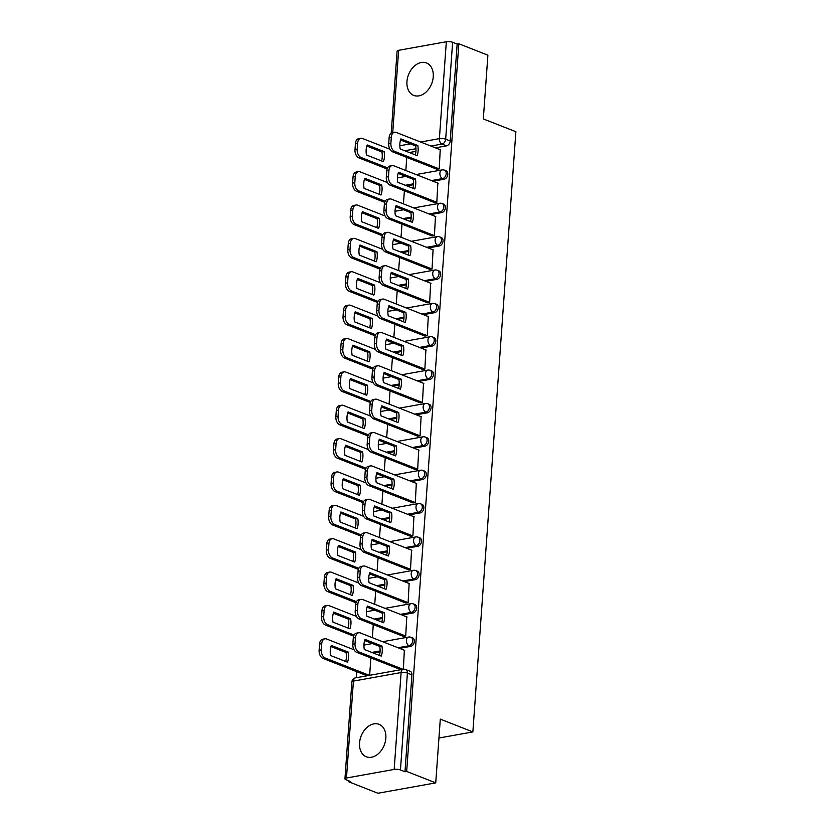 <?xml version="1.0" encoding="UTF-8"?>
<svg xmlns="http://www.w3.org/2000/svg" width="835" height="835" viewBox="0 0 835 835"><rect width="100%" height="100%" fill="white"/><g stroke="black" fill="none" stroke-linecap="round" stroke-linejoin="round"><path stroke-width="1.25" d="M433.052 181.205L444.136 179.222A4.467 3.183 -68.5 0 0 447.81 174.338A4.467 3.183 -68.5 0 0 446.078 170.778L444.47 170.152A4.467 3.183 111.5 0 1 446.203 173.701A4.467 3.183 111.5 0 1 442.529 178.586L431.445 180.579M430.662 214.574L441.746 212.591A4.467 3.183 -68.5 0 0 445.42 207.706A4.467 3.183 -68.5 0 0 443.688 204.147L442.08 203.521A4.467 3.183 111.5 0 1 443.813 207.07A4.467 3.183 111.5 0 1 440.139 211.954L429.054 213.948M428.261 247.943L439.346 245.96A4.467 3.183 -68.5 0 0 443.03 241.075A4.467 3.183 -68.5 0 0 441.287 237.516L439.68 236.889A4.467 3.183 111.5 0 1 441.423 240.438A4.467 3.183 111.5 0 1 437.738 245.323L426.654 247.317M425.871 281.311L436.955 279.328A4.467 3.183 -68.5 0 0 440.64 274.444A4.467 3.183 -68.5 0 0 438.897 270.884L437.289 270.258A4.467 3.183 111.5 0 1 439.033 273.807A4.467 3.183 111.5 0 1 435.348 278.692L424.264 280.685M423.481 314.68L434.565 312.687A4.467 3.183 -68.5 0 0 438.239 307.812A4.467 3.183 -68.5 0 0 436.507 304.253L434.899 303.627A4.467 3.183 111.5 0 1 436.632 307.176A4.467 3.183 111.5 0 1 432.958 312.06L421.873 314.054M421.09 348.049L432.175 346.055A4.467 3.183 -68.5 0 0 435.849 341.181A4.467 3.183 -68.5 0 0 434.116 337.622L432.509 336.985A4.467 3.183 111.5 0 1 434.242 340.544A4.467 3.183 111.5 0 1 430.568 345.429L419.483 347.423M418.7 381.418L429.785 379.424A4.467 3.183 -68.5 0 0 433.459 374.55A4.467 3.183 -68.5 0 0 431.726 370.99L430.119 370.354A4.467 3.183 111.5 0 1 431.852 373.913A4.467 3.183 111.5 0 1 428.178 378.798L417.093 380.791M416.31 414.786L427.395 412.793A4.467 3.183 -68.5 0 0 431.069 407.918A4.467 3.183 -68.5 0 0 429.336 404.359L427.729 403.722A4.467 3.183 111.5 0 1 429.461 407.282A4.467 3.183 111.5 0 1 425.787 412.166L414.703 414.16M413.909 448.155L424.994 446.161A4.467 3.183 -68.5 0 0 428.679 441.277A4.467 3.183 -68.5 0 0 426.935 437.728L425.339 437.091A4.467 3.183 111.5 0 1 427.071 440.65A4.467 3.183 111.5 0 1 423.387 445.535L412.313 447.529M411.519 481.524L422.604 479.53A4.467 3.183 -68.5 0 0 426.288 474.645A4.467 3.183 -68.5 0 0 424.545 471.097L422.938 470.46A4.467 3.183 111.5 0 1 424.681 474.019A4.467 3.183 111.5 0 1 420.997 478.904L409.912 480.887M409.129 514.892L420.214 512.899A4.467 3.183 -68.5 0 0 423.888 508.014A4.467 3.183 -68.5 0 0 422.155 504.465L420.548 503.829A4.467 3.183 111.5 0 1 422.28 507.388A4.467 3.183 111.5 0 1 418.606 512.273L407.522 514.256M406.739 548.261L417.824 546.267A4.467 3.183 -68.5 0 0 421.498 541.383A4.467 3.183 -68.5 0 0 419.765 537.834L418.158 537.197A4.467 3.183 111.5 0 1 419.89 540.756A4.467 3.183 111.5 0 1 416.216 545.641L405.132 547.624M404.349 581.63L415.433 579.636A4.467 3.183 -68.5 0 0 419.107 574.751A4.467 3.183 -68.5 0 0 417.375 571.203L415.767 570.566A4.467 3.183 111.5 0 1 417.5 574.125A4.467 3.183 111.5 0 1 413.826 579.01L402.741 580.993M401.959 614.998L413.043 613.005A4.467 3.183 -68.5 0 0 416.717 608.12A4.467 3.183 -68.5 0 0 414.985 604.571L413.377 603.935A4.467 3.183 111.5 0 1 415.11 607.494A4.467 3.183 111.5 0 1 411.436 612.379L400.351 614.362M399.558 648.367L410.643 646.373A4.467 3.183 -68.5 0 0 414.327 641.489A4.467 3.183 -68.5 0 0 412.584 637.94L410.987 637.303A4.467 3.183 111.5 0 1 412.72 640.862A4.467 3.183 111.5 0 1 409.046 645.747L397.961 647.73M359.551 742.92A17.431 12.421 -68.5 0 0 366.325 756.792A17.431 12.421 -68.5 0 0 385.843 738.203A17.431 12.421 -68.5 0 0 379.08 724.331A17.431 12.421 -68.5 0 0 359.551 742.92M406.958 81.548A17.431 12.421 -68.5 0 0 413.732 95.409A17.431 12.421 -68.5 0 0 433.25 76.83A17.431 12.421 -68.5 0 0 426.487 62.959A17.431 12.421 -68.5 0 0 406.958 81.548M356.764 671.674L356.326 677.707M348.936 780.892L348.863 781.831L350.554 781.529L346.024 779.754A4.467 1.263 -175.9 0 1 344.938 778.825A4.467 1.263 -175.9 0 1 346.473 778.001L394.172 769.432L401.113 672.54L353.424 681.099L346.473 778.001M435.734 782.875L406.676 771.457L458.832 43.764L487.89 55.183L483.319 118.925L515.884 131.721L472.861 731.93L440.295 719.133L435.734 782.875L377.921 793.25L348.863 781.831M391.229 133.078L397.095 51.144A4.467 1.263 4.1 0 1 398.639 50.309L446.328 41.75A4.467 1.263 4.1 0 1 452.622 42.293L457.152 44.067L450.201 140.969A4.467 3.183 111.5 0 1 446.527 145.854L435.442 147.837M415.924 151.344L409.317 152.534M457.152 44.067L458.832 43.764M404.985 771.759L411.937 674.857A4.467 3.183 -68.5 0 0 410.194 671.298L405.674 669.524A4.467 3.183 111.5 0 1 407.407 673.083L400.456 769.974L404.985 771.759L406.676 771.457M400.456 769.974A4.467 1.263 -175.9 0 0 394.172 769.432M403.347 669.263L404.359 650.246M403.211 636.322L405.726 636.061L406.749 616.877M405.612 602.953L408.117 602.703L409.14 583.508M408.002 569.585L410.517 569.334L411.53 550.14M410.392 536.216L412.908 535.966L413.92 516.771M412.782 502.847L415.298 502.597L416.321 483.402M415.172 469.479L417.688 469.228L418.711 450.034M417.563 436.11L420.078 435.86L421.101 416.675M419.963 402.741L422.468 402.491L423.491 383.307M422.353 369.373L424.869 369.122L425.881 349.938M424.744 336.004L427.259 335.753L428.271 316.569M427.134 302.635L429.649 302.385L430.672 283.201M429.524 269.267L432.039 269.016L433.062 249.832M431.914 235.898L434.43 235.647L435.452 216.463M434.315 202.529L436.82 202.279L437.843 183.095M436.705 169.161L439.22 168.91L440.233 149.726M413.534 184.712L406.927 185.902M411.144 218.081L404.537 219.271M408.753 251.45L402.146 252.64M406.353 284.818L399.746 286.008M403.963 318.187L397.356 319.367M401.572 351.556L394.965 352.735M399.182 384.925L392.575 386.104M396.792 418.293L390.185 419.473M394.402 451.662L387.795 452.841M392.001 485.031L385.405 486.21M389.611 518.399L383.004 519.579M387.221 551.768L380.614 552.947M384.831 585.126L378.224 586.316M382.44 618.495L375.833 619.685M380.05 651.864L373.443 653.053M438.949 738.015L472.861 731.93M369.644 675.317L370.886 657.928M372.347 637.669L373.287 624.559M374.738 604.3L375.677 591.19M377.128 570.931L378.067 557.822M379.518 537.563L380.457 524.453M381.908 504.194L382.847 491.084M384.298 470.825L385.238 457.716M386.688 437.457L387.638 424.347M389.089 404.088L390.029 390.978M391.479 370.719L392.419 357.61M393.87 337.35L394.809 324.241M396.26 303.982L397.199 290.872M398.65 270.613L399.589 257.504M401.04 237.244L401.979 224.135M403.441 203.876L404.38 190.766M405.831 170.517L406.77 157.398M381.939 646.06A13.965 8.976 -100.2 0 1 381.219 656.112L364.3 649.463A13.965 8.976 -100.2 0 1 365.02 639.412L381.939 646.06L379.748 646.447A13.965 8.976 -100.2 0 1 379.403 655.402M379.748 646.447L364.644 640.518M400.883 669.712L356.743 652.365A6.701 4.311 -100.2 0 1 352.819 644.223L353.268 638.023A6.701 4.311 -100.2 0 1 356.461 633.149L358.653 632.753A6.701 4.311 79.8 0 0 355.459 637.627L355.011 643.837A6.701 4.311 79.8 0 0 358.935 651.968L356.743 652.365M404.704 650.381L360.292 632.93A6.701 4.311 79.8 0 0 358.653 632.753M403.075 669.315L358.935 651.968M348.237 652.104L331.318 645.465A13.965 8.976 79.8 0 0 330.597 655.517L347.506 662.165A13.965 8.976 79.8 0 0 348.237 652.104L346.045 652.5L330.942 646.572M354.04 649.776L326.589 638.984A6.701 4.311 79.8 0 0 324.94 638.806A6.701 4.311 79.8 0 0 321.746 643.681L321.308 649.88A6.701 4.311 79.8 0 0 325.222 658.022L369.362 675.369M345.7 661.445A13.965 8.976 79.8 0 0 346.045 652.5M367.17 675.765L323.03 658.418A6.701 4.311 -100.2 0 1 319.116 650.277L319.555 644.077A6.701 4.311 -100.2 0 1 322.759 639.192L324.94 638.806M384.33 612.692A13.965 8.976 -100.2 0 1 383.609 622.743L366.701 616.094A13.965 8.976 -100.2 0 1 367.421 606.043L384.33 612.692L382.138 613.078A13.965 8.976 -100.2 0 1 381.793 622.033M382.138 613.078L367.035 607.149M403.566 636.458L359.133 618.996A6.701 4.311 -100.2 0 1 355.209 610.855L355.658 604.655A6.701 4.311 -100.2 0 1 358.852 599.78L361.044 599.384A6.701 4.311 79.8 0 0 357.85 604.258L357.401 610.468A6.701 4.311 79.8 0 0 361.325 618.599L359.133 618.996M407.094 617.013L362.693 599.561A6.701 4.311 79.8 0 0 361.044 599.384M405.726 636.051L361.325 618.599M386.72 579.323A13.965 8.976 -100.2 0 1 386 589.374L369.091 582.726A13.965 8.976 -100.2 0 1 369.811 572.674L386.72 579.323L384.528 579.709A13.965 8.976 -100.2 0 1 384.194 588.665M384.528 579.709L369.425 573.781M405.956 603.089L361.524 585.627A6.701 4.311 -100.2 0 1 357.599 577.486L358.048 571.286A6.701 4.311 -100.2 0 1 361.242 566.412L363.434 566.015A6.701 4.311 79.8 0 0 360.24 570.889L359.791 577.1A6.701 4.311 79.8 0 0 363.716 585.231L361.524 585.627M409.484 583.644L365.083 566.193A6.701 4.311 79.8 0 0 363.434 566.015M408.127 602.682L363.716 585.231M350.627 618.745L333.708 612.097A13.965 8.976 79.8 0 0 332.988 622.148L349.907 628.797A13.965 8.976 79.8 0 0 350.627 618.745L348.435 619.132L333.332 613.203M356.43 616.407L328.98 605.615A6.701 4.311 79.8 0 0 327.341 605.438A6.701 4.311 79.8 0 0 324.137 610.312L323.698 616.512A6.701 4.311 79.8 0 0 327.612 624.653L354.082 635.049M348.091 628.077A13.965 8.976 79.8 0 0 348.435 619.132M353.623 636.124L325.431 625.05A6.701 4.311 -100.2 0 1 321.506 616.908L321.955 610.709A6.701 4.311 -100.2 0 1 325.149 605.824L327.341 605.438M353.017 585.377L336.098 578.728A13.965 8.976 79.8 0 0 335.378 588.779L352.297 595.428A13.965 8.976 79.8 0 0 353.017 585.377L350.825 585.763L335.722 579.834M358.82 583.039L331.37 572.246A6.701 4.311 79.8 0 0 329.731 572.069A6.701 4.311 79.8 0 0 326.537 576.943L326.088 583.143A6.701 4.311 79.8 0 0 330.013 591.284L356.472 601.68M350.481 594.718A13.965 8.976 79.8 0 0 350.825 585.763M356.013 602.755L327.821 591.681A6.701 4.311 -100.2 0 1 323.897 583.54L324.345 577.34A6.701 4.311 -100.2 0 1 327.539 572.455L329.731 572.069M389.11 545.954A13.965 8.976 -100.2 0 1 388.39 556.006L371.481 549.357A13.965 8.976 -100.2 0 1 372.201 539.306L389.11 545.954L386.918 546.341A13.965 8.976 -100.2 0 1 386.584 555.296M386.918 546.341L371.825 540.412M408.346 569.721L363.914 552.259A6.701 4.311 -100.2 0 1 360 544.117L360.438 537.917A6.701 4.311 -100.2 0 1 363.632 533.043L365.824 532.646A6.701 4.311 79.8 0 0 362.63 537.521L362.181 543.731A6.701 4.311 79.8 0 0 366.106 551.862L363.914 552.259M411.874 550.275L367.473 532.834A6.701 4.311 79.8 0 0 365.824 532.646M410.517 569.313L366.106 551.862M391.511 512.586A13.965 8.976 -100.2 0 1 390.78 522.637L373.871 515.988A13.965 8.976 -100.2 0 1 374.591 505.937L391.511 512.586L389.319 512.982A13.965 8.976 -100.2 0 1 388.974 521.927M389.319 512.982L374.216 507.043M410.736 536.352L366.304 518.89A6.701 4.311 -100.2 0 1 362.39 510.749L362.828 504.549A6.701 4.311 -100.2 0 1 366.033 499.674L368.214 499.278A6.701 4.311 79.8 0 0 365.02 504.152L364.582 510.362A6.701 4.311 79.8 0 0 368.496 518.493L366.304 518.89M414.275 516.907L369.863 499.466A6.701 4.311 79.8 0 0 368.214 499.278M412.908 535.945L368.496 518.493M393.901 479.217A13.965 8.976 -100.2 0 1 393.181 489.268L376.261 482.62A13.965 8.976 -100.2 0 1 376.982 472.568L393.901 479.217L391.709 479.614A13.965 8.976 -100.2 0 1 391.364 488.558M391.709 479.614L376.606 473.675M413.127 502.983L368.705 485.521A6.701 4.311 -100.2 0 1 364.78 477.38L365.229 471.18A6.701 4.311 -100.2 0 1 368.423 466.306L370.615 465.909A6.701 4.311 79.8 0 0 367.41 470.783L366.972 476.994A6.701 4.311 79.8 0 0 370.886 485.135L368.705 485.521M416.665 483.538L372.253 466.097A6.701 4.311 79.8 0 0 370.615 465.909M415.298 502.576L370.886 485.135M355.407 552.008L338.499 545.359A13.965 8.976 79.8 0 0 337.778 555.411L354.687 562.059A13.965 8.976 79.8 0 0 355.407 552.008L353.215 552.394L338.112 546.466M361.221 549.67L333.77 538.878A6.701 4.311 79.8 0 0 332.121 538.7A6.701 4.311 79.8 0 0 328.927 543.575L328.479 549.774A6.701 4.311 79.8 0 0 332.403 557.916L358.862 568.311M352.871 561.35A13.965 8.976 79.8 0 0 353.215 552.394M358.403 569.386L330.211 558.312A6.701 4.311 -100.2 0 1 326.287 550.171L326.736 543.971A6.701 4.311 -100.2 0 1 329.929 539.086L332.121 538.7M357.798 518.639L340.889 511.991A13.965 8.976 79.8 0 0 340.169 522.042L357.077 528.691A13.965 8.976 79.8 0 0 357.798 518.639L355.606 519.026L340.503 513.097M363.611 516.301L336.161 505.509A6.701 4.311 79.8 0 0 334.511 505.332A6.701 4.311 79.8 0 0 331.318 510.206L330.869 516.416A6.701 4.311 79.8 0 0 334.793 524.547L361.252 534.943M355.272 527.981A13.965 8.976 79.8 0 0 355.606 519.026M360.793 536.018L332.601 524.944A6.701 4.311 -100.2 0 1 328.677 516.802L329.126 510.602A6.701 4.311 -100.2 0 1 332.32 505.728L334.511 505.332M360.188 485.271L343.279 478.622A13.965 8.976 79.8 0 0 342.559 488.673L359.467 495.322A13.965 8.976 79.8 0 0 360.188 485.271L357.996 485.657L342.903 479.728M366.001 482.933L338.551 472.14A6.701 4.311 79.8 0 0 336.902 471.963A6.701 4.311 79.8 0 0 333.708 476.837L333.259 483.048A6.701 4.311 79.8 0 0 337.183 491.178L363.642 501.584M357.662 494.612A13.965 8.976 79.8 0 0 357.996 485.657M363.183 502.649L334.992 491.575A6.701 4.311 -100.2 0 1 331.077 483.434L331.516 477.234A6.701 4.311 -100.2 0 1 334.71 472.359L336.902 471.963M396.291 445.848A13.965 8.976 -100.2 0 1 395.571 455.9L378.652 449.251A13.965 8.976 -100.2 0 1 379.372 439.2L396.291 445.848L394.099 446.245A13.965 8.976 -100.2 0 1 393.755 455.19M394.099 446.245L378.996 440.306M415.517 469.614L371.095 452.152A6.701 4.311 -100.2 0 1 367.17 444.022L367.619 437.811A6.701 4.311 -100.2 0 1 370.813 432.937L373.005 432.54A6.701 4.311 79.8 0 0 369.811 437.425L369.362 443.625A6.701 4.311 79.8 0 0 373.287 451.766L371.095 452.152M419.055 450.18L374.644 432.728A6.701 4.311 79.8 0 0 373.005 432.54M417.688 469.207L373.287 451.766M362.588 451.902L345.669 445.253A13.965 8.976 79.8 0 0 344.949 455.305L361.858 461.953A13.965 8.976 79.8 0 0 362.588 451.902L360.396 452.288L345.293 446.36M368.392 449.564L340.941 438.772A6.701 4.311 79.8 0 0 339.292 438.594A6.701 4.311 79.8 0 0 336.098 443.468L335.66 449.679A6.701 4.311 79.8 0 0 339.574 457.81L366.033 468.216M360.052 461.244A13.965 8.976 79.8 0 0 360.396 452.288M365.584 469.291L337.382 458.206A6.701 4.311 -100.2 0 1 333.468 450.065L333.906 443.865A6.701 4.311 -100.2 0 1 337.11 438.991L339.292 438.594M398.681 412.48A13.965 8.976 -100.2 0 1 397.961 422.531L381.042 415.882A13.965 8.976 -100.2 0 1 381.772 405.831L398.681 412.48L396.489 412.876A13.965 8.976 -100.2 0 1 396.145 421.821M396.489 412.876L381.386 406.937M417.917 436.246L373.485 418.784A6.701 4.311 -100.2 0 1 369.561 410.653L370.009 404.443A6.701 4.311 -100.2 0 1 373.203 399.568L375.395 399.172A6.701 4.311 79.8 0 0 372.201 404.056L371.752 410.256A6.701 4.311 79.8 0 0 375.677 418.398L373.485 418.784M421.445 416.811L377.044 399.36A6.701 4.311 79.8 0 0 375.395 399.172M420.078 435.839L375.677 418.398M364.978 418.533L348.059 411.885A13.965 8.976 79.8 0 0 347.339 421.936L364.258 428.585A13.965 8.976 79.8 0 0 364.978 418.533L362.787 418.919L347.684 412.991M370.782 416.195L343.331 405.413A6.701 4.311 79.8 0 0 341.692 405.226A6.701 4.311 79.8 0 0 338.488 410.1L338.05 416.31A6.701 4.311 79.8 0 0 341.964 424.441L368.433 434.847M362.442 427.875A13.965 8.976 79.8 0 0 362.787 418.919M367.974 435.922L339.782 424.838A6.701 4.311 -100.2 0 1 335.858 416.696L336.296 410.496A6.701 4.311 -100.2 0 1 339.501 405.622L341.692 405.226M401.071 379.111A13.965 8.976 -100.2 0 1 400.351 389.162L383.442 382.514A13.965 8.976 -100.2 0 1 384.163 372.462L401.071 379.111L398.88 379.507A13.965 8.976 -100.2 0 1 398.545 388.452M398.88 379.507L383.776 373.569M420.308 402.877L375.875 385.415A6.701 4.311 -100.2 0 1 371.951 377.284L372.4 371.074A6.701 4.311 -100.2 0 1 375.593 366.2L377.785 365.803A6.701 4.311 79.8 0 0 374.591 370.688L374.143 376.888A6.701 4.311 79.8 0 0 378.067 385.029L375.875 385.415M423.836 383.442L379.434 365.991A6.701 4.311 79.8 0 0 377.785 365.803M422.479 402.48L378.067 385.029M367.369 385.165L350.45 378.516A13.965 8.976 79.8 0 0 349.729 388.567L366.648 395.216A13.965 8.976 79.8 0 0 367.369 385.165L365.177 385.561L350.074 379.622M373.172 382.827L345.721 372.045A6.701 4.311 79.8 0 0 344.083 371.857A6.701 4.311 79.8 0 0 340.889 376.731L340.44 382.941A6.701 4.311 79.8 0 0 344.364 391.072L370.823 401.478M364.832 394.506A13.965 8.976 79.8 0 0 365.177 385.561M370.364 402.553L342.173 391.469A6.701 4.311 -100.2 0 1 338.248 383.328L338.697 377.128A6.701 4.311 -100.2 0 1 341.891 372.253L344.083 371.857M403.462 345.742A13.965 8.976 -100.2 0 1 402.741 355.793L385.833 349.145A13.965 8.976 -100.2 0 1 386.553 339.094L403.462 345.742L401.27 346.139A13.965 8.976 -100.2 0 1 400.936 355.084M401.27 346.139L386.177 340.2M422.698 369.508L378.265 352.046A6.701 4.311 -100.2 0 1 374.351 343.916L374.79 337.705A6.701 4.311 -100.2 0 1 377.984 332.831L380.175 332.434A6.701 4.311 79.8 0 0 376.982 337.319L376.533 343.519A6.701 4.311 79.8 0 0 380.457 351.66L378.265 352.046M426.226 350.074L381.825 332.622A6.701 4.311 79.8 0 0 380.175 332.434M424.869 369.112L380.457 351.66M369.759 351.796L352.85 345.147A13.965 8.976 79.8 0 0 352.12 355.199L369.039 361.847A13.965 8.976 79.8 0 0 369.759 351.796L367.567 352.193L352.464 346.254M375.573 349.458L348.111 338.676A6.701 4.311 79.8 0 0 346.473 338.488A6.701 4.311 79.8 0 0 343.279 343.362L342.83 349.573A6.701 4.311 79.8 0 0 346.755 357.704L373.214 368.11M367.223 361.137A13.965 8.976 79.8 0 0 367.567 352.193M372.754 369.185L344.563 358.1A6.701 4.311 -100.2 0 1 340.638 349.959L341.087 343.759A6.701 4.311 -100.2 0 1 344.281 338.885L346.473 338.488M405.852 312.373A13.965 8.976 -100.2 0 1 405.132 322.425L388.223 315.787A13.965 8.976 -100.2 0 1 388.943 305.725L405.852 312.373L403.67 312.77A13.965 8.976 -100.2 0 1 403.326 321.715M403.67 312.77L388.567 306.831M425.088 336.14L380.656 318.678A6.701 4.311 -100.2 0 1 376.742 310.547L377.18 304.337A6.701 4.311 -100.2 0 1 380.374 299.462L382.566 299.066A6.701 4.311 79.8 0 0 379.372 303.95L378.933 310.15A6.701 4.311 79.8 0 0 382.847 318.292L380.656 318.678M428.626 316.705L384.215 299.254A6.701 4.311 79.8 0 0 382.566 299.066M427.259 335.743L382.847 318.292M372.149 318.427L355.24 311.779A13.965 8.976 79.8 0 0 354.52 321.83L371.429 328.479A13.965 8.976 79.8 0 0 372.149 318.427L369.957 318.824L354.854 312.885M377.963 316.089L350.512 305.307A6.701 4.311 79.8 0 0 348.863 305.119A6.701 4.311 79.8 0 0 345.669 310.004L345.22 316.204A6.701 4.311 79.8 0 0 349.145 324.345L375.604 334.741M369.623 327.769A13.965 8.976 79.8 0 0 369.957 318.824M375.145 335.816L346.953 324.731A6.701 4.311 -100.2 0 1 343.028 316.59L343.477 310.39A6.701 4.311 -100.2 0 1 346.671 305.516L348.863 305.119M408.252 279.005A13.965 8.976 -100.2 0 1 407.532 289.056L390.613 282.418A13.965 8.976 -100.2 0 1 391.333 272.356L408.252 279.005L406.06 279.401A13.965 8.976 -100.2 0 1 405.716 288.346M406.06 279.401L390.957 273.462M427.478 302.771L383.056 285.309A6.701 4.311 -100.2 0 1 379.132 277.178L379.57 270.968A6.701 4.311 -100.2 0 1 382.774 266.094L384.966 265.697A6.701 4.311 79.8 0 0 381.762 270.582L381.324 276.782A6.701 4.311 79.8 0 0 385.238 284.923L383.056 285.309M431.017 283.336L386.605 265.885A6.701 4.311 79.8 0 0 384.966 265.697M429.649 302.374L385.238 284.923M374.539 285.059L357.63 278.41A13.965 8.976 79.8 0 0 356.91 288.461L373.819 295.11A13.965 8.976 79.8 0 0 374.539 285.059L372.347 285.455L357.244 279.516M380.353 282.721L352.902 271.939A6.701 4.311 79.8 0 0 351.253 271.751A6.701 4.311 79.8 0 0 348.059 276.636L347.611 282.835A6.701 4.311 79.8 0 0 351.535 290.977L377.994 301.372M372.013 294.4A13.965 8.976 79.8 0 0 372.347 285.455M377.535 302.447L349.343 291.363A6.701 4.311 -100.2 0 1 345.429 283.232L345.867 277.022A6.701 4.311 -100.2 0 1 349.061 272.147L351.253 271.751M410.643 245.636A13.965 8.976 -100.2 0 1 409.922 255.687L393.003 249.049A13.965 8.976 -100.2 0 1 393.723 238.987L410.643 245.636L408.451 246.033A13.965 8.976 -100.2 0 1 408.106 254.978M408.451 246.033L393.348 240.094M429.868 269.402L385.446 251.951A6.701 4.311 -100.2 0 1 381.522 243.81L381.971 237.599A6.701 4.311 -100.2 0 1 385.165 232.725L387.356 232.328A6.701 4.311 79.8 0 0 384.163 237.213L383.714 243.413A6.701 4.311 79.8 0 0 387.638 251.554L385.446 251.951M433.407 249.968L388.995 232.516A6.701 4.311 79.8 0 0 387.356 232.328M432.039 269.006L387.638 251.554M376.929 251.69L360.021 245.041A13.965 8.976 79.8 0 0 359.3 255.093L376.209 261.741A13.965 8.976 79.8 0 0 376.929 251.69L374.748 252.087L359.645 246.148M382.743 249.352L355.292 238.57A6.701 4.311 79.8 0 0 353.643 238.382A6.701 4.311 79.8 0 0 350.45 243.267L350.011 249.467A6.701 4.311 79.8 0 0 353.925 257.608L380.384 268.004M374.404 261.031A13.965 8.976 79.8 0 0 374.748 252.087M379.935 269.079L351.733 257.994A6.701 4.311 -100.2 0 1 347.819 249.863L348.258 243.653A6.701 4.311 -100.2 0 1 351.452 238.779L353.643 238.382M413.033 212.267A13.965 8.976 -100.2 0 1 412.313 222.319L395.393 215.68A13.965 8.976 -100.2 0 1 396.114 205.619L413.033 212.267L410.841 212.664A13.965 8.976 -100.2 0 1 410.496 221.609M410.841 212.664L395.738 206.725M432.269 236.034L387.837 218.582A6.701 4.311 -100.2 0 1 383.912 210.441L384.361 204.241A6.701 4.311 -100.2 0 1 387.555 199.356L389.747 198.96A6.701 4.311 79.8 0 0 386.553 203.844L386.104 210.044A6.701 4.311 79.8 0 0 390.029 218.185L387.837 218.582M435.797 216.599L391.385 199.148A6.701 4.311 79.8 0 0 389.747 198.96M434.43 235.637L390.029 218.185M379.33 218.321L362.411 211.673A13.965 8.976 79.8 0 0 361.691 221.724L378.61 228.373A13.965 8.976 79.8 0 0 379.33 218.321L377.138 218.718L362.035 212.779M385.133 215.983L357.683 205.201A6.701 4.311 79.8 0 0 356.044 205.013A6.701 4.311 79.8 0 0 352.84 209.898L352.401 216.098A6.701 4.311 79.8 0 0 356.315 224.239L382.785 234.635M376.794 227.663A13.965 8.976 79.8 0 0 377.138 218.718M382.326 235.71L354.123 224.625A6.701 4.311 -100.2 0 1 350.209 216.495L350.648 210.284A6.701 4.311 -100.2 0 1 353.852 205.41L356.044 205.013M415.423 178.899A13.965 8.976 -100.2 0 1 414.703 188.95L397.794 182.312A13.965 8.976 -100.2 0 1 398.514 172.26L415.423 178.899L413.231 179.295A13.965 8.976 -100.2 0 1 412.897 188.24M413.231 179.295L398.128 173.356M434.659 202.665L390.227 185.213A6.701 4.311 -100.2 0 1 386.302 177.072L386.751 170.872A6.701 4.311 -100.2 0 1 389.945 165.988L392.137 165.591A6.701 4.311 79.8 0 0 388.943 170.476L388.494 176.676A6.701 4.311 79.8 0 0 392.419 184.817L390.227 185.213M438.187 183.23L393.786 165.779A6.701 4.311 79.8 0 0 392.137 165.591M436.82 202.268L392.419 184.817M381.72 184.952L364.801 178.304A13.965 8.976 79.8 0 0 364.081 188.366L381 195.004A13.965 8.976 79.8 0 0 381.72 184.952L379.528 185.349L364.425 179.41M387.523 182.614L360.073 171.833A6.701 4.311 79.8 0 0 358.434 171.645A6.701 4.311 79.8 0 0 355.24 176.529L354.791 182.729A6.701 4.311 79.8 0 0 358.716 190.871L385.175 201.266M379.184 194.294A13.965 8.976 79.8 0 0 379.528 185.349M384.716 202.341L356.524 191.257A6.701 4.311 -100.2 0 1 352.6 183.126L353.048 176.916A6.701 4.311 -100.2 0 1 356.242 172.041L358.434 171.645M417.813 145.53A13.965 8.976 -100.2 0 1 417.093 155.592L400.184 148.943A13.965 8.976 -100.2 0 1 400.904 138.892L417.813 145.53L415.621 145.927A13.965 8.976 -100.2 0 1 415.287 154.872M415.621 145.927L400.518 139.988M437.049 169.296L392.617 151.845A6.701 4.311 -100.2 0 1 388.703 143.703L389.141 137.504A6.701 4.311 -100.2 0 1 392.335 132.619L394.527 132.233A6.701 4.311 79.8 0 0 391.333 137.107L390.884 143.307A6.701 4.311 79.8 0 0 394.809 151.448L392.617 151.845M440.577 149.862L396.176 132.41A6.701 4.311 79.8 0 0 394.527 132.233M439.22 168.9L394.809 151.448M384.11 151.584L367.191 144.935A13.965 8.976 79.8 0 0 366.471 154.997L383.39 161.635A13.965 8.976 79.8 0 0 384.11 151.584L381.919 151.98L366.815 146.041M389.924 149.246L362.463 138.464A6.701 4.311 79.8 0 0 360.824 138.276A6.701 4.311 79.8 0 0 357.63 143.161L357.182 149.361A6.701 4.311 79.8 0 0 361.106 157.502L387.565 167.898M381.574 160.925A13.965 8.976 79.8 0 0 381.919 151.98M387.106 168.973L358.914 157.888A6.701 4.311 -100.2 0 1 354.99 149.757L355.439 143.547A6.701 4.311 -100.2 0 1 358.632 138.673L360.824 138.276M444.136 179.222L442.529 178.586A4.467 2.87 -100.2 0 1 439.909 173.158A4.467 2.87 79.8 0 1 442.039 169.912L416.133 174.557M441.746 212.591L440.139 211.954A4.467 2.87 -100.2 0 1 437.519 206.527A4.467 2.87 79.8 0 1 439.648 203.281L413.742 207.925M439.346 245.96L437.738 245.323A4.467 2.87 -100.2 0 1 435.129 239.895A4.467 2.87 79.8 0 1 437.258 236.649L411.352 241.294M436.955 279.328L435.348 278.692A4.467 2.87 -100.2 0 1 432.739 273.264A4.467 2.87 79.8 0 1 434.868 270.018L408.962 274.663M434.565 312.687L432.958 312.06A4.467 2.87 -100.2 0 1 430.349 306.633A4.467 2.87 79.8 0 1 432.478 303.387L406.561 308.031M432.175 346.055L430.568 345.429A4.467 2.87 -100.2 0 1 427.958 340.002A4.467 2.87 79.8 0 1 430.088 336.755L404.171 341.4M429.785 379.424L428.178 378.798A4.467 2.87 -100.2 0 1 425.558 373.37A4.467 2.87 79.8 0 1 427.697 370.114L401.781 374.769M427.395 412.793L425.787 412.166A4.467 2.87 -100.2 0 1 423.168 406.739A4.467 2.87 79.8 0 1 425.297 403.482L399.391 408.138M424.994 446.161L423.387 445.535A4.467 2.87 -100.2 0 1 420.777 440.108A4.467 2.87 79.8 0 1 422.907 436.851L397.001 441.506M422.604 479.53L420.997 478.904A4.467 2.87 -100.2 0 1 418.387 473.476A4.467 2.87 79.8 0 1 420.516 470.22L394.611 474.875M420.214 512.899L418.606 512.273A4.467 2.87 -100.2 0 1 415.997 506.845A4.467 2.87 79.8 0 1 418.126 503.589L392.21 508.244M417.824 546.267L416.216 545.641A4.467 2.87 -100.2 0 1 413.607 540.214A4.467 2.87 79.8 0 1 415.736 536.957L389.82 541.612M415.433 579.636L413.826 579.01A4.467 2.87 -100.2 0 1 411.206 573.582A4.467 2.87 79.8 0 1 413.346 570.326L387.43 574.981M413.043 613.005L411.436 612.379A4.467 2.87 -100.2 0 1 408.816 606.951A4.467 2.87 79.8 0 1 410.945 603.695L385.039 608.35M410.643 646.373L409.046 645.747A4.467 2.87 -100.2 0 1 406.426 640.32A4.467 2.87 79.8 0 1 408.555 637.063L382.649 641.718M446.527 145.854L441.997 144.069L430.912 146.062M415.955 148.745L404.787 150.749M399.829 145.749L410.361 143.86M420.621 142.013L439.387 138.641L446.328 41.75M398.639 50.309L392.742 132.546M413.586 183.784L405.319 185.266M411.196 217.152L402.929 218.634M408.795 250.521L400.539 252.003M406.405 283.89L398.149 285.372M404.015 317.258L395.748 318.74M401.625 350.627L393.358 352.109M399.234 383.996L390.968 385.478M396.844 417.364L388.578 418.846M394.444 450.733L386.188 452.215M392.053 484.102L383.797 485.584M389.663 517.47L381.397 518.952M387.273 550.839L379.007 552.321M384.883 584.208L376.616 585.69M382.493 617.566L374.226 619.059M380.102 650.935L371.836 652.427M411.937 674.857L407.407 673.083A4.467 1.263 4.1 0 0 401.113 672.54A4.467 2.87 -100.2 0 1 403.242 669.284L355.553 677.853A4.467 4.467 0 0 0 351.879 681.924L344.938 778.825M450.201 140.969L445.671 139.184A4.467 3.183 111.5 0 1 441.997 144.069A4.467 2.87 79.8 0 1 439.387 138.641A4.467 1.263 4.1 0 1 445.671 139.184L452.622 42.293M351.879 681.924A4.467 1.263 -175.9 0 1 353.424 681.099A4.467 2.87 -100.2 0 1 355.553 677.853M355.459 637.627L353.268 638.023M355.011 643.837L352.819 644.223M323.03 658.418L325.222 658.022M319.116 650.277L321.308 649.88M319.555 644.077L321.746 643.681M357.85 604.258L355.658 604.655M357.401 610.468L355.209 610.855M360.24 570.889L358.048 571.286M359.791 577.1L357.599 577.486M325.431 625.05L327.612 624.653M321.506 616.908L323.698 616.512M321.955 610.709L324.137 610.312M327.821 591.681L330.013 591.284M323.897 583.54L326.088 583.143M324.345 577.34L326.537 576.943M362.63 537.521L360.438 537.917M362.181 543.731L360 544.117M365.02 504.152L362.828 504.549M364.582 510.362L362.39 510.749M367.41 470.783L365.229 471.18M366.972 476.994L364.78 477.38M330.211 558.312L332.403 557.916M326.287 550.171L328.479 549.774M326.736 543.971L328.927 543.575M332.601 524.944L334.793 524.547M328.677 516.802L330.869 516.416M329.126 510.602L331.318 510.206M334.992 491.575L337.183 491.178M331.077 483.434L333.259 483.048M331.516 477.234L333.708 476.837M369.811 437.425L367.619 437.811M369.362 443.625L367.17 444.022M337.382 458.206L339.574 457.81M333.468 450.065L335.66 449.679M333.906 443.865L336.098 443.468M372.201 404.056L370.009 404.443M371.752 410.256L369.561 410.653M339.782 424.838L341.964 424.441M335.858 416.696L338.05 416.31M336.296 410.496L338.488 410.1M374.591 370.688L372.4 371.074M374.143 376.888L371.951 377.284M342.173 391.469L344.364 391.072M338.248 383.328L340.44 382.941M338.697 377.128L340.889 376.731M376.982 337.319L374.79 337.705M376.533 343.519L374.351 343.916M344.563 358.1L346.755 357.704M340.638 349.959L342.83 349.573M341.087 343.759L343.279 343.362M379.372 303.95L377.18 304.337M378.933 310.15L376.742 310.547M346.953 324.731L349.145 324.345M343.028 316.59L345.22 316.204M343.477 310.39L345.669 310.004M381.762 270.582L379.57 270.968M381.324 276.782L379.132 277.178M349.343 291.363L351.535 290.977M345.429 283.232L347.611 282.835M345.867 277.022L348.059 276.636M384.163 237.213L381.971 237.599M383.714 243.413L381.522 243.81M351.733 257.994L353.925 257.608M347.819 249.863L350.011 249.467M348.258 243.653L350.45 243.267M386.553 203.844L384.361 204.241M386.104 210.044L383.912 210.441M354.123 224.625L356.315 224.239M350.209 216.495L352.401 216.098M350.648 210.284L352.84 209.898M388.943 170.476L386.751 170.872M388.494 176.676L386.302 177.072M356.524 191.257L358.716 190.871M352.6 183.126L354.791 182.729M353.048 176.916L355.24 176.529M391.333 137.107L389.141 137.504M390.884 143.307L388.703 143.703M358.914 157.888L361.106 157.502M354.99 149.757L357.182 149.361M355.439 143.547L357.63 143.161M363.956 645.069L372.389 643.555M410.987 637.303A4.467 4.467 0 0 0 408.555 637.063M366.346 611.7L374.779 610.187M413.377 603.935A4.467 4.467 0 0 0 410.945 603.695M368.736 578.342L377.169 576.818M415.767 570.566A4.467 4.467 0 0 0 413.346 570.326M371.126 544.973L379.56 543.449M418.158 537.197A4.467 4.467 0 0 0 415.736 536.957M373.516 511.605L381.96 510.081M420.548 503.829A4.467 4.467 0 0 0 418.126 503.589M375.907 478.236L384.351 476.722M422.938 470.46A4.467 4.467 0 0 0 420.516 470.22M378.307 444.867L386.741 443.354M425.339 437.091A4.467 4.467 0 0 0 422.907 436.851M380.697 411.498L389.131 409.985M427.729 403.722A4.467 4.467 0 0 0 425.297 403.482M383.088 378.13L391.521 376.616M430.119 370.354A4.467 4.467 0 0 0 427.697 370.114M385.478 344.761L393.911 343.248M432.509 336.985A4.467 4.467 0 0 0 430.088 336.755M387.868 311.392L396.312 309.879M434.899 303.627A4.467 4.467 0 0 0 432.478 303.387M390.258 278.024L398.702 276.51M437.289 270.258A4.467 4.467 0 0 0 434.868 270.018M392.648 244.655L401.092 243.142M439.68 236.889A4.467 4.467 0 0 0 437.258 236.649M395.049 211.286L403.482 209.773M442.08 203.521A4.467 4.467 0 0 0 439.648 203.281M397.439 177.918L405.873 176.404M444.47 170.152A4.467 4.467 0 0 0 442.039 169.912M405.674 669.524A4.467 4.467 0 0 0 403.242 669.284"/></g></svg>
